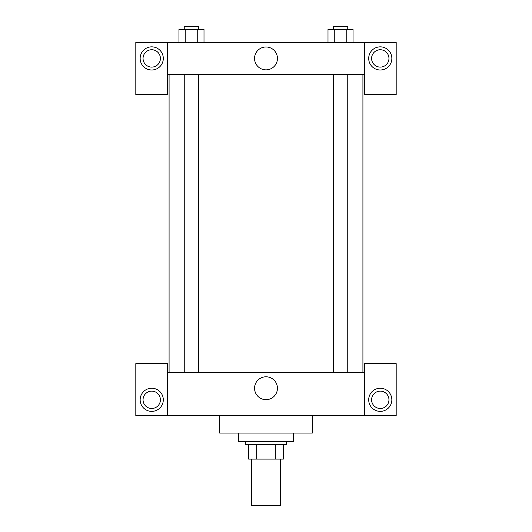 <?xml version="1.0" encoding="UTF-8"?>
<svg xmlns="http://www.w3.org/2000/svg" width="532" height="532" viewBox="0 0 532 532"><rect width="100%" height="100%" fill="white"/><g stroke="black" fill="none" stroke-linecap="round" stroke-linejoin="round"><path stroke-width="0.8" d="M251.536 459.109L251.536 505.4L280.464 505.4L280.464 459.109M275.33 444.646L275.33 459.109L248.643 459.109L248.643 444.646M275.33 459.109L283.357 459.109L283.357 444.646L283.357 459.109M286.249 441.753L286.249 444.646L245.751 444.646L245.751 441.753M256.67 444.646L256.67 459.109M238.516 433.075L238.516 441.753L293.484 441.753L293.484 433.075M219.709 415.718L219.709 433.075L312.291 433.075L312.291 415.718M364.367 415.718L364.367 363.642L396.187 363.642L396.187 415.718L135.813 415.718L135.813 363.642L167.633 363.642L167.633 415.718M151.726 411.376A11.571 11.571 0 0 1 141.705 394.019A11.571 11.571 0 0 1 161.748 394.019A11.571 11.571 0 0 1 151.726 411.376M143.048 399.805A8.678 8.678 0 0 1 156.062 392.29A8.678 8.678 0 0 1 156.062 407.319A8.678 8.678 0 0 1 143.048 399.805M380.274 411.376A11.571 11.571 0 0 1 370.252 394.019A11.571 11.571 0 0 1 390.295 394.019A11.571 11.571 0 0 1 380.274 411.376M371.595 399.805A8.678 8.678 0 0 1 380.274 391.126A8.678 8.678 0 0 1 388.952 399.805A8.678 8.678 0 0 1 380.274 408.483A8.678 8.678 0 0 1 371.595 399.805M266 376.789A11.445 11.445 0 0 1 275.909 393.953A11.445 11.445 0 0 1 256.092 393.953A11.445 11.445 0 0 1 266 376.789M364.367 372.32L167.633 372.32M364.367 74.334L364.367 94.59L396.187 94.59L396.187 42.513L364.367 42.513L364.367 74.334L167.633 74.334L167.633 94.59L135.813 94.59L135.813 42.513L167.633 42.513L167.633 74.334M160.405 58.42A8.678 8.678 0 0 1 151.726 67.105A8.678 8.678 0 0 1 143.048 58.42A8.678 8.678 0 0 1 151.726 49.742A8.678 8.678 0 0 1 160.405 58.42M151.726 69.998A11.571 11.571 0 0 1 141.705 52.635A11.571 11.571 0 0 1 161.748 52.635A11.571 11.571 0 0 1 151.726 69.998M388.952 58.42A8.678 8.678 0 0 1 375.938 65.941A8.678 8.678 0 0 1 375.938 50.906A8.678 8.678 0 0 1 388.952 58.42M380.274 69.998A11.571 11.571 0 0 1 370.252 52.635A11.571 11.571 0 0 1 390.295 52.635A11.571 11.571 0 0 1 380.274 69.998M364.367 42.513L167.633 42.513M254.555 58.42A11.445 11.445 0 0 1 271.719 48.512A11.445 11.445 0 0 1 271.719 68.335A11.445 11.445 0 0 1 254.555 58.42M353.055 42.513L353.055 29.493L327.998 29.493L327.998 42.513M346.791 29.493L346.791 42.513M334.262 29.493L334.262 42.513M333.291 29.493L333.291 26.6L347.755 26.6L347.755 29.493M204.002 42.513L204.002 29.493L178.945 29.493L178.945 42.513M197.738 29.493L197.738 42.513M185.209 29.493L185.209 42.513M184.245 29.493L184.245 26.6L198.709 26.6L198.709 29.493M169.083 74.334L169.083 372.32M362.917 74.334L362.917 372.32M347.755 372.32L347.755 74.334M333.291 372.32L333.291 74.334M184.245 74.334L184.245 372.32M198.709 74.334L198.709 372.32"/></g></svg>
